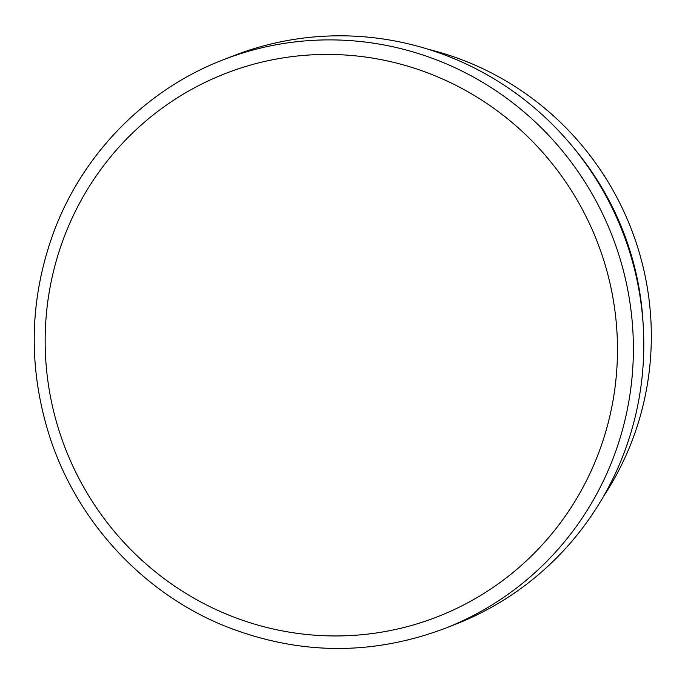 <?xml version="1.0" encoding="UTF-8"?>
<svg xmlns="http://www.w3.org/2000/svg" width="685" height="685" viewBox="0 0 685 685"><rect width="100%" height="100%" fill="white"/><g stroke="black" fill="none" stroke-linecap="round" stroke-linejoin="round"><path stroke-width="1.03" d="M603.511 496.402A291.587 285.32 -111.4 0 0 632.512 439.633A291.587 285.32 -111.4 0 0 428.502 49.371M445.156 628.325L455.576 624.24A305.15 298.591 -111.4 0 0 624.112 452.794A305.15 298.591 -111.4 0 0 554.396 126.4A305.15 298.591 -111.4 0 0 233.088 55.947L222.668 60.023A305.15 298.591 68.6 0 1 543.976 130.475A305.15 298.591 68.6 0 1 613.692 456.878A305.15 298.591 68.6 0 1 445.156 628.325C371.604 655.982 297.992 655.151 224.303 625.825C142.882 592.696 77.251 521.705 49.859 437.201C27.742 367.905 29.078 299.396 53.884 231.684C82.979 153.577 145.742 89.718 222.668 60.023M643.121 324.048A291.587 285.32 -111.4 0 0 574.595 149.022M63.97 237.498A291.587 285.32 68.6 0 1 553.369 165.136A291.587 285.32 68.6 0 1 376.596 632.94A291.587 285.32 68.6 0 1 63.97 237.498"/></g></svg>
